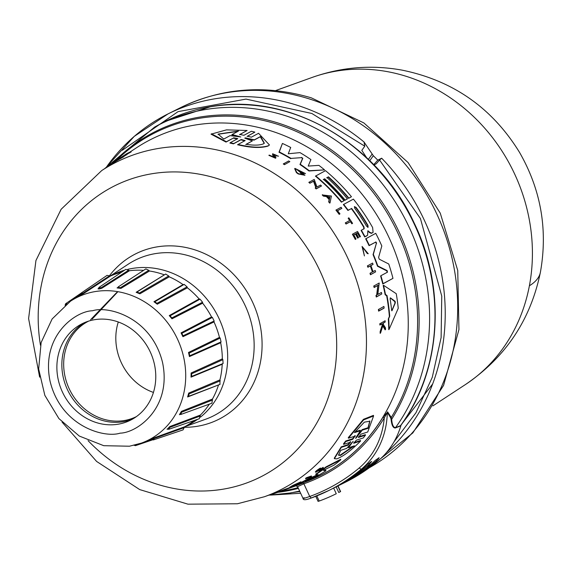 <?xml version="1.0" encoding="UTF-8"?>
<svg xmlns="http://www.w3.org/2000/svg" width="572" height="572" viewBox="0 0 572 572"><rect width="100%" height="100%" fill="white"/><g stroke="black" fill="none" stroke-linecap="round" stroke-linejoin="round"><path stroke-width="0.86" d="M529.393 285.771A172.83 50 -169.3 0 0 540.397 272.286C530.609 319.877 505.584 357.321 465.322 384.627L465.322 384.627A172.594 154.426 -116.5 0 0 529.393 285.771A172.594 154.426 -116.5 0 0 336.529 71.085A172.594 154.426 -116.5 0 0 312.033 77.47L275.54 90.612M105.891 167.625L154.662 127.055A197.669 176.862 63.5 0 1 205.255 109.574A197.669 176.862 63.5 0 1 398.577 207.314A197.669 176.862 63.5 0 1 395.531 427.627L400.536 425.668L401.229 424.774M400.836 425.368L401.372 424.546L400.343 426.018L395.352 427.978C393.157 428.092 391.756 425.361 391.134 419.776L390.748 417.975L387.308 412.391L384.305 417.853C382.282 438.509 373.966 455.176 359.373 467.853C344.473 480.337 327.928 489.882 309.731 496.475C303.632 498.641 301.773 499.041 304.14 497.683M395.352 427.978L395.531 427.627C393.357 427.506 392.077 424.731 391.677 419.29L391.134 419.776M121.922 157.028L121.736 156.95A186.429 166.802 -116.5 0 0 120.992 157.436L126.812 153.618L130.623 151.737L131.124 151.938A185.871 166.302 -116.5 0 0 126.762 154.39M123.395 156.463L123.895 156.671A184.863 165.408 -116.5 0 0 122.522 157.422L117.317 160.439A184.863 165.408 -116.5 0 0 116.33 161.047L115.851 160.854L119.634 158.365A185.864 166.302 63.5 0 1 120.62 157.758L119.162 158.716A185.643 166.102 63.5 0 1 120.22 158.072L125.211 155.041A185.864 166.302 63.5 0 1 126.534 154.297L120.449 157.951L123.395 156.463A185.285 165.78 -116.5 0 0 122.022 157.221L118.182 159.366L118.661 159.559M126.534 154.297L127.034 154.497L123.581 156.542M315.687 471.836C315.308 471.485 316.881 470.213 320.399 468.032L320.506 468.482C316.981 470.663 315.408 471.929 315.78 472.279L315.344 471.85M316.688 471.092L318.103 470.32L318.204 470.763L316.581 471.542M353.746 442.735L360.482 440.519L360.596 441.019C351.437 450.271 343.529 456.22 336.851 458.873L334.384 458.658L334.284 458.186L341.205 446.861L341.32 447.361L348.055 445.152L347.94 444.644L350.436 441.584M334.384 458.658L341.32 447.361M353.775 442.857L353.861 443.236L360.596 441.019M275.854 157.958L275.554 158.237L268.89 155.362L269.197 155.083L275.854 157.958L275.683 156.571L273.874 154.347L277.205 155.663L276.905 155.941L274.903 154.59M274.367 157.615L274.581 156.499L274.674 157.336L269.197 155.083M367.746 230.816L368.246 230.938L367.775 231.581L367.617 235.264L364.979 236.701A186.286 166.674 -116.5 0 0 361.368 230.209L361.089 230.466A185.871 166.302 -116.5 0 1 364.7 236.965L364.979 236.701M247.361 136.2L251.358 137.187L258.565 133.29L269.455 144.981L268.018 146.06C260.818 148.284 250.679 147.855 237.595 144.759L245.145 140.54L241.22 139.511L233.791 143.536L230.251 142.707L229.901 143.036L233.44 143.858L233.791 143.536M269.455 144.981L268.332 145.767C261.147 147.991 251.015 147.555 237.938 144.437M354.368 445.824L340.483 455.455L338.488 455.205L340.755 450.357L346.625 448.405L352.731 441.798L348.505 447.776L354.368 445.824M338.467 454.94L340.376 454.983L353.339 446.167M356.356 437.687L355.634 438.366L355.798 437.873L360.324 430.766L354.461 432.611L364.343 422.157L369.884 421.214L368.132 428.306L362.262 430.151L356.356 437.687L356.249 437.237M391.927 310.696L391.598 309.988A186.701 167.053 -116.5 0 0 390.104 298.856L390.44 297.883L395.123 301.294L395.323 302.781L391.999 310.689M367.96 225.382L368.089 227.22L366.523 226.147A186.98 167.296 -116.5 0 0 354.719 208.244L354.368 206.599L356.156 207.479A187.151 167.453 63.5 0 1 367.96 225.382L367.682 225.64A186.737 167.081 -116.5 0 0 355.877 207.736L354.733 206.799M367.81 227.477L367.682 225.64M264.192 143.357L260.324 136.751L260.653 136.443L264.357 143.215L263.463 143.837C259.602 145.388 253.818 145.538 246.11 144.294L252.374 140.912L244.759 138.167L245.345 137.852L254.39 139.825L260.653 136.443M232.16 134.492L231.789 134.835L240.812 136.98L230.073 135.628L223.766 139.06L218.118 134.091L238.467 131.067L232.16 134.492L240.812 136.98M110.482 276.04A84.034 75.189 63.5 0 1 124.639 270.163M127.756 269.348A84.034 75.189 63.5 0 1 132.311 268.432A84.034 75.189 63.5 0 1 219.262 319.047A84.034 75.189 63.5 0 1 200.493 417.11M116.702 292.528L90.626 319.676M117.467 292.149L92.178 319.097M99.263 288.953L98.005 288.889L98.556 288.259L98.005 288.889L98.556 288.259L100.987 287.859L99.092 287.33L98.491 288.324L99.092 287.33L125.84 269.355L128.607 270.27L100.987 287.859L101.787 288.259L99.263 288.953M107.035 275.397L110.46 276.047A84.034 75.189 63.5 0 1 121.579 272.222M110.46 276.047L83.684 293.472L80.273 295.145L80.631 294.365L80.309 295.116M94.552 319.698A53.947 48.27 63.5 0 1 152.352 357.057A53.947 48.27 63.5 0 1 130.416 420.227A53.947 48.27 63.5 0 1 118.104 424.217A53.947 48.27 63.5 0 1 60.303 386.858A53.947 48.27 63.5 0 1 82.239 323.688A53.947 48.27 63.5 0 1 94.552 319.698M84.763 322.522A53.947 48.27 -116.5 0 0 65.816 385.835A53.947 48.27 -116.5 0 0 123.08 421.736A53.947 48.27 -116.5 0 0 132.861 418.904M88.703 321.085A53.389 47.769 -116.5 0 0 67.081 383.612A53.389 47.769 -116.5 0 0 124.267 420.534A53.389 47.769 -116.5 0 0 136.379 416.623M107.035 166.252A203.346 181.939 63.5 0 1 168.025 113.907A203.346 181.939 63.5 0 1 214.436 98.877A203.346 181.939 63.5 0 1 364.014 141.97L373.323 155.72A203.346 181.939 63.5 0 1 377.77 160.16L381.667 158.215L379.579 160.038L420.427 218.504L441.756 296.096L441.119 337.58L432.268 377.313L415.973 412.734L393.908 442.013M377.77 160.16L373.738 164.672M373.988 164.929L376.197 163.828L379.579 160.038M364.014 141.97L364.786 146.196L361.811 150.372L366.566 157.615M363.113 468.253L361.454 469.076A205.419 183.798 63.5 0 1 328.914 490.454L330.573 489.625A205.419 183.798 63.5 0 0 363.113 468.253A82.997 74.26 -116.5 0 0 367.446 464.271L371.714 461.49M401.008 425.275A82.997 74.26 63.5 0 1 378.371 460.639A205.419 183.798 63.5 0 1 345.824 482.017L341.677 484.084A205.419 183.798 63.5 0 1 340.018 484.899M334.906 487.466L336.143 486.836L338.76 492.492L340.612 491.57L338.002 485.914L338.367 485.735A205.419 183.798 -116.5 0 0 370.906 464.364A82.997 74.26 -116.5 0 0 375.246 460.381L379.114 457.714L378.557 458.73A82.997 74.26 63.5 0 1 374.224 462.705A205.419 183.798 63.5 0 1 341.677 484.084M371.485 461.525L370.935 462.533A82.997 74.26 63.5 0 1 366.595 466.509A205.419 183.798 63.5 0 1 334.055 487.887A205.419 183.798 63.5 0 1 333.655 488.088L336.272 493.736A211.647 189.368 63.5 0 1 319.197 501.051L316.809 495.895M336.143 486.836L337.995 485.914M154.662 127.055L159.724 124.274A197.891 177.063 63.5 0 1 210.374 106.778A197.891 177.063 63.5 0 1 404.082 204.912A197.891 177.063 63.5 0 1 400.514 425.675L400.343 426.018M311.261 498.012L328.914 490.454A205.419 183.798 63.5 0 1 311.311 497.998L311.261 498.012C305.805 500.142 303.06 500.278 303.038 498.426L297.59 486.665L303.861 483.798A189.411 169.469 -116.5 0 0 384.305 417.853L382.868 417.36L387.308 412.391A82.997 74.26 63.5 0 1 361.454 469.076A2.073 0.908 -130 0 1 359.373 467.853M311.311 497.998L309.731 496.475L303.861 483.798L302.945 482.868M112.033 163.792A193.222 172.887 63.5 0 1 199.828 117.074A193.222 172.887 63.5 0 1 385.807 207.765A193.222 172.887 63.5 0 1 391.677 419.29L391.284 417.46L390.748 417.975M115.952 160.789A192.278 172.043 -116.5 0 1 199.378 118.311A192.278 172.043 -116.5 0 1 412.548 276.112A192.278 172.043 -116.5 0 1 391.284 417.46L387.559 411.797M319.197 501.051L318.082 501.379L315.744 496.324M338.76 492.492L340.097 491.827M339.589 492.084L340.419 491.663L337.802 486.014M297.855 487.23L296.189 485.742M285.642 489.096A185.871 166.302 -116.5 0 0 290.075 487.416M291.42 486.879L298.648 484.291M305.555 478.328A184.835 165.38 -116.5 0 0 306.613 477.656L311.44 475.961L311.533 476.39A185.864 166.302 63.5 0 1 310.474 477.055L305.648 478.757L305.555 478.328M318.103 470.32L323.194 467.345L323.294 467.796L321.028 468.918C324.231 467.338 323.537 468.053 318.933 471.071L319.619 470.034M318.933 471.071L319.605 469.977M116.273 161.025L101.687 170.592A183.262 163.971 63.5 0 1 158.473 148.448A183.262 163.971 63.5 0 1 357.836 284.47A183.262 163.971 63.5 0 1 264.45 496.725L279.701 491.241M274.167 493.228L274.253 493.586L279.529 491.741L283.276 490.368L279.787 491.62L279.694 491.212A184.835 165.38 -116.5 0 0 280.816 490.776L285.635 489.046L285.728 489.46L279.937 491.591M290.519 486.836L292.149 485.792A184.835 165.38 -116.5 0 0 294.001 484.87L300.943 481.81L301.044 482.225L294.094 485.285A185.249 165.751 63.5 0 1 292.242 486.214L292.149 485.792M316.945 475.496L318.247 474.731L315.858 474.567L315.758 474.138A185.871 166.302 -116.5 0 0 325.968 466.916L340.719 459.287L340.819 459.745A187.466 167.732 63.5 0 1 334.041 465.122L323.359 470.356L325.918 470.792A187.466 167.732 63.5 0 1 315.651 476.905L305.183 481.317L307.557 480.988A187.466 167.732 63.5 0 1 301.501 483.655L298.119 484.384A186.286 166.674 -116.5 0 0 307.193 479.758L316.945 475.496L316.852 475.067L307.1 479.336L307.193 479.758M323.966 470.062L325.818 470.363L325.918 470.792M306.671 480.702L307.464 480.573L307.557 480.988M299.249 483.39A185.871 166.302 -116.5 0 0 307.1 479.336M345.667 441.026L345.788 441.548L343.615 444.358L343.5 443.843L345.667 441.026L352.609 438.781L355.04 435.492M355.348 436.093L348.405 438.181L348.284 437.651L363.477 419.312L373.452 415.365L373.587 415.958L367.717 431.996L360.968 434.162L358.537 437.423L365.479 435.17L363.299 437.93L356.356 440.197L353.675 443.193M358.415 436.908L365.358 434.656L365.479 435.17M341.205 446.861L347.94 444.644M289.847 161.647L284.441 164.657A184.835 165.38 -116.5 0 0 283.283 163.957L288.688 160.946A185.864 166.302 63.5 0 1 289.847 161.647L284.441 164.657M339.961 213.864L339.203 214.378A184.863 165.408 -116.5 0 0 335.921 210.117L341.034 207.286A185.864 166.302 63.5 0 1 341.863 208.337L337.509 210.66A185.342 165.83 -116.5 0 1 339.961 213.864L339.203 214.378M341.863 208.337L337.23 210.918M352.552 223.345L351.866 223.816A185.399 165.887 -116.5 0 0 350.457 221.671L346.024 224.031A184.863 165.408 -116.5 0 0 345.288 222.93L349.993 220.313A185.814 166.259 -116.5 0 0 348.441 218.039L348.848 217.825A185.864 166.302 63.5 0 1 352.552 223.345L352.137 223.559A185.814 166.259 -116.5 0 0 350.729 221.414L346.303 223.774A185.285 165.78 -116.5 0 0 345.56 222.672M349.664 220.485A185.399 165.887 -116.5 0 0 348.169 218.297L348.441 218.039M368.246 253.725L362.655 247.483L364.421 255.927L362.076 246.446L368.246 253.725L367.267 253.539L362.898 247.476M364.421 255.927L362.069 246.446M380.552 332.99L380.173 333.333A184.863 165.408 -116.5 0 0 380.144 331.624L382.246 325.046L381.638 324.095L379.887 325.046A184.863 165.408 -116.5 0 0 379.808 323.773L385.12 320.756A185.864 166.302 63.5 0 1 385.199 322.022L383.29 323.058A185.643 166.102 63.5 0 1 383.362 324.424L385.471 327.856A185.864 166.302 63.5 0 1 385.514 329.515L382.997 325.325L380.552 332.99A185.285 165.78 -116.5 0 0 380.516 331.274L382.604 324.71L382.003 323.759L381.638 324.095M385.199 322.022L382.925 323.394M385.514 329.515L385.135 329.858L382.632 325.661M274.281 156.778L272.601 155.098L272.622 153.761L277.205 155.663M278.564 156.149L276.905 155.941M355.312 239.453L355.598 239.189A185.285 165.78 -116.5 0 0 352.709 234.07L352.423 234.327A184.863 165.408 -116.5 0 1 355.312 239.453L356.02 238.96A185.335 165.823 63.5 0 0 353.753 234.899L355.72 233.848A185.571 166.037 63.5 0 1 357.993 237.909L357.714 238.174A185.156 165.665 -116.5 0 0 355.441 234.112L353.467 235.163M358.587 237.595A185.643 166.102 -116.5 0 0 356.313 233.533L357.757 232.761A185.814 166.259 63.5 0 1 360.031 236.822L359.752 237.08A185.399 165.887 -116.5 0 0 357.479 233.018L356.034 233.791M370.456 274.732L370.763 274.453A185.285 165.78 -116.5 0 0 370.313 273.08L370.012 273.359A184.863 165.408 -116.5 0 1 370.456 274.732L375.632 271.843A185.864 166.302 63.5 0 0 375.182 270.47L373.016 271.636A185.607 166.066 63.5 0 0 370.885 265.551L373.058 264.393L370.592 265.83M372.393 271.965A185.156 165.665 -116.5 0 0 370.298 265.98L367.889 267.274A184.863 165.408 -116.5 0 0 367.403 265.937L372.558 263.063A185.864 166.302 -116.5 0 1 373.058 264.393M330.03 202.867L329.751 203.124A184.835 165.38 -116.5 0 0 328.678 201.902L329.15 199.556A185.049 165.565 -116.5 0 0 326.405 196.568L323.366 196.117A184.835 165.38 -116.5 0 0 322.236 194.945L331.41 196.017L330.03 202.867A185.249 165.751 -116.5 0 0 328.957 201.644L329.429 199.299A185.464 165.937 -116.5 0 0 326.683 196.31L323.638 195.86A185.249 165.751 -116.5 0 0 322.508 194.687M315.844 187.688L313.535 181.274L309.845 183.247A184.835 165.38 -116.5 0 0 308.837 182.382L314.214 179.408L316.974 186.98L320.549 185.071A185.864 166.302 63.5 0 1 321.5 185.964L316.416 188.674A185.249 165.751 -116.5 0 0 315.465 187.788L316.123 187.43L313.813 181.017L309.845 183.247M321.5 185.964L316.137 188.932A184.835 165.38 -116.5 0 0 315.186 188.045L315.465 187.788M376.648 295.173L377.849 285.507L374.124 287.509A184.863 165.408 -116.5 0 0 373.759 286.064L379.207 283.018L377.827 294.416L381.452 292.464A185.893 166.33 63.5 0 1 381.76 293.951L376.605 296.725A185.285 165.78 -116.5 0 0 376.297 295.238L376.969 294.88L377.849 285.507M381.76 293.951L376.283 297.025A184.863 165.408 -116.5 0 0 375.976 295.538L376.297 295.238M302.18 174.31A185.078 165.601 -116.5 0 0 300.407 172.98L301.201 172.444A185.557 166.023 63.5 0 1 304.933 175.282L298.248 173.959A184.835 165.38 -116.5 0 0 296.425 172.63L294.687 168.668L294.973 168.397L305.512 173.616L303.603 173.28L296.954 169.362M305.512 173.616L303.603 173.28M389.117 329.308L388.745 329.658A185.871 166.302 -116.5 0 0 388.309 318.983L389.375 316.516A186.007 166.431 -116.5 0 0 386.658 295.788L385.163 294.773A185.871 166.302 -116.5 0 0 383.161 285.55L383.476 285.256L396.239 293.679A187.466 167.732 63.5 0 1 398.241 308.301L389.117 329.308A186.286 166.674 -116.5 0 0 388.667 318.647L389.725 316.194A186.429 166.802 -116.5 0 0 386.987 295.488L385.485 294.48L385.163 294.773M344.859 200.35L345.13 200.093A186.701 167.053 -116.5 0 0 324.674 178.786L323.523 179.401A186.565 166.924 63.5 0 1 343.986 200.708L341.398 202.188A185.871 166.302 -116.5 0 0 315.437 176.14L325.511 170.656A187.466 167.732 63.5 0 1 351.451 196.725L348.591 198.355A186.737 167.081 -116.5 0 0 328.135 177.048L326.977 177.563A186.98 167.296 63.5 0 1 347.433 198.87L344.859 200.35A186.286 166.681 -116.5 0 0 324.395 179.043L323.244 179.658M328.135 177.048L326.698 177.82M366.967 235.75L364.7 236.965M363.835 229L363.713 227.248A186.286 166.674 -116.5 0 0 351.33 208.623L347.898 210.453A185.871 166.302 -116.5 0 0 343.35 204.583L353.403 199.12A187.466 167.732 63.5 0 1 372.629 227.556L373.094 232.346L371.757 233.104L369.848 232.375L368.246 230.938L367.968 231.195L369.569 232.64L369.848 232.375M373.094 232.346L371.478 233.362L369.569 232.64M290.762 158.673A185.871 166.302 -116.5 0 0 278.993 152.238L282.425 143.443A187.466 167.732 63.5 0 1 290.705 147.462L288.281 153.761L300.014 152.617A187.466 167.732 63.5 0 1 310.903 159.574L308.215 166.073L318.904 165.372A187.466 167.732 63.5 0 1 324.567 169.877L309.273 170.735A186.286 166.674 -116.5 0 0 300.271 164.257L302.81 158.28L301.151 157.679L291.055 158.401A186.286 166.674 -116.5 0 0 279.3 151.959L282.425 143.443M324.567 169.877L308.987 170.992A185.871 166.302 -116.5 0 0 299.985 164.521L302.517 158.551M387.151 272.479L386.858 270.899L377.484 266.223A185.871 166.302 -116.5 0 0 373.051 254.619L376.347 243.429L375.568 242.178L369.062 245.653A185.871 166.302 -116.5 0 0 365.672 238.824L375.754 233.326A187.466 167.732 63.5 0 1 381.817 245.967L378.6 257.414L379.286 259.202L388.753 263.999A187.466 167.732 63.5 0 1 392.964 278.357L383.083 283.662A186.286 166.674 -116.5 0 0 380.916 275.704L387.458 272.193L387.158 270.613L377.777 265.944A186.286 166.674 -116.5 0 0 373.337 254.347L376.347 243.429M392.964 278.357L382.768 283.955A185.871 166.302 -116.5 0 0 380.609 275.99L380.916 275.704M244.809 140.862L240.876 139.833L233.44 143.858M237.344 138.996L233.269 138.131L226.019 142.07L211.032 134.163L226.541 129.865L247.118 130.48L239.747 134.527M247.118 130.48L239.511 134.749M239.79 134.47L243.929 135.292L251.373 131.26L254.876 132.125L247.097 136.465M383.783 308.329L378.607 311.132A184.863 165.408 -116.5 0 0 378.392 309.552L383.912 306.442A185.893 166.33 -116.5 0 1 384.127 308.022L383.783 308.329M306.613 477.656L306.714 478.085L311.533 476.39M305.648 478.757A185.249 165.751 -116.5 0 0 306.714 478.085M316.788 471.535L320.506 468.482M322.115 468.604L315.78 472.279M320.813 469.247C322.644 468.332 322.279 468.718 319.705 470.42M318.204 470.763L321.028 468.918L320.921 468.468M273.545 493.457L274.253 493.586M272.422 493.858L272.494 494.187A185.249 165.751 -116.5 0 0 273.623 493.815M280.816 490.776L280.909 491.191L285.728 489.46M279.787 491.62A185.249 165.751 -116.5 0 0 280.909 491.191M293.193 486.05L293.229 486.207C302.831 481.531 303.117 481.224 294.094 485.285L294.001 484.87M294.458 485.213L294.501 485.421A185.557 166.023 63.5 0 1 290.612 487.251L289.954 486.994M290.612 487.251L292.242 486.214M293.987 485.442L294.501 485.421M291.784 486.608L291.791 486.658A185.492 165.973 -116.5 0 0 294.022 485.592M299.37 483.061L293.944 485.821C305.884 480.301 293.322 485.321 291.791 486.658L291.741 486.658M293.229 486.207L293.922 485.707M300.464 484.076A187.466 167.732 63.5 0 1 294.859 486.221L285.435 489.611A186.286 166.674 -116.5 0 0 291.205 487.401L300.429 483.919M291.119 487.022L291.205 487.401M283.376 490.34A186.286 166.674 -116.5 0 0 285.435 489.611M325.968 466.916L326.069 467.36L340.819 459.745M315.858 474.567A186.286 166.674 -116.5 0 0 326.069 467.36M298.041 484.012L298.119 484.384M350.736 442.149L343.615 444.358M350.55 442.092L348.055 445.152M358.437 437.001L358.351 437.365M348.405 438.181L363.62 419.898L373.587 415.958M355.155 436.021L352.731 439.303L352.609 438.781M345.788 441.548L352.731 439.303M120.041 158.701L119.555 158.508M122.522 157.422L122.022 157.221M117.317 160.439L116.838 160.246A185.285 165.78 -116.5 0 0 115.851 160.854M118.182 159.366L116.838 160.246M120.992 157.436A186.429 166.802 -116.5 0 0 118.275 159.266M115.944 160.896A186.429 166.802 -116.5 0 0 111.89 163.899M122.401 156.735L121.736 156.95M130.623 151.737A186.286 166.674 -116.5 0 0 122.215 156.664M106.521 167.424L110.503 164.808M105.262 168.247L105.134 168.197A185.285 165.78 -116.5 0 1 106.292 167.331M284.734 164.386A185.249 165.751 -116.5 0 0 283.576 163.685M339.482 214.121A185.285 165.78 -116.5 0 0 336.2 209.867M382.246 325.046L382.604 324.71M380.144 331.624L380.516 331.274M379.887 325.046L380.244 324.71A185.285 165.78 -116.5 0 0 380.166 323.445M382.003 323.759L380.244 324.71M274.581 156.499L272.908 154.819L272.622 153.761M360.439 236.601A185.864 166.302 -116.5 0 0 357.55 231.481L352.709 234.07M356.02 238.96L355.598 239.189M367.889 267.274L368.189 266.995A185.285 165.78 -116.5 0 0 367.696 265.665M370.298 265.98L368.189 266.995M370.313 273.08L372.722 271.786A185.571 166.037 -116.5 0 0 370.599 265.708M375.632 271.843L370.763 274.453M310.124 182.983A185.249 165.751 -116.5 0 0 309.123 182.125M374.124 287.509L374.438 287.223A185.285 165.78 -116.5 0 0 374.067 285.778M378.163 285.221L374.438 287.223M296.425 172.63L296.711 172.365A185.249 165.751 63.5 0 1 298.534 173.695L298.248 173.959M304.933 175.282L298.534 173.695M303.882 173.016L296.575 169.391L302.838 174.331A185.492 165.973 -116.5 0 0 300.693 172.715M296.711 172.365L294.973 168.397M388.309 318.983L388.667 318.647M385.485 294.48A186.286 166.674 -116.5 0 0 383.476 285.256M347.433 198.87L345.13 200.093M348.591 198.355L348.87 198.105A187.151 167.453 -116.5 0 0 328.414 176.791M351.451 196.725L348.87 198.105M341.398 202.188L341.677 201.937A186.286 166.674 -116.5 0 0 315.723 175.883M343.986 200.708L341.677 201.937M347.898 210.453L348.176 210.203A186.286 166.674 -116.5 0 0 343.629 204.326M351.33 208.623L348.176 210.203M363.713 227.248L363.992 226.984A186.701 167.045 -116.5 0 0 351.601 208.372M363.992 226.984L364.192 228.686M361.368 230.209L364.114 228.743M301.151 157.679L291.055 158.401M301.444 157.414L302.81 158.28M369.062 245.653L369.348 245.388A186.286 166.674 -116.5 0 0 365.958 238.56M375.568 242.178L369.348 245.388M375.854 241.913L376.633 243.164M254.876 132.125L247.318 136.258M226.019 142.07L226.383 141.734L211.447 133.776M233.269 138.131L226.383 141.734M233.633 137.795L237.78 138.61M230.251 142.707L237.702 138.667M378.607 311.132L378.943 310.818A185.285 165.78 -116.5 0 0 378.736 309.238M384.127 308.022L378.943 310.818M352.731 441.798L353.21 441.312M355.634 438.366L355.798 437.873M329.922 196.811L329.508 198.906A185.5 165.973 -116.5 0 0 327.198 196.389L329.644 197.068L326.919 196.646M390.24 297.89L394.78 301.608L395.123 301.294M244.759 138.167L245.345 137.852L245.002 138.174L254.054 140.133L254.39 139.825M351.551 443.186L348.391 447.283L348.505 447.776M355.133 431.817L360.203 430.216L360.324 430.766M362.262 430.151L362.14 429.608L356.942 436.264M362.14 429.608L368.003 427.763L368.132 428.306M368.003 427.763L369.812 420.942M329.229 199.163L329.644 197.068M391.791 310.825L394.98 303.088L394.78 301.608M252.374 140.912L245.774 144.609M260.324 136.751L254.054 140.133M237.852 131.396L217.932 134.277M197.59 419.326A84.034 75.189 63.5 0 1 185.471 426.304M212.384 317.41L214.15 320.999L214.007 321.929L182.94 336.686L183.026 335.8L181.817 333.347L212.384 317.41L211.561 316.959A84.034 75.189 63.5 0 0 202.645 303.181L202.559 302.223L171.836 317.918L170.106 315.823L200.021 299.163L199.135 298.949A84.034 75.189 63.5 0 0 187.38 287.795L187.065 286.872L156.942 303.339L154.797 301.751L153.954 301.73L183.04 284.584A84.034 75.189 63.5 0 0 169.248 276.819L168.719 275.99L139.346 293.057L136.944 292.085L136.15 292.299L136.944 292.085M214.007 321.929A84.034 75.189 63.5 0 1 219.469 337.394L220.177 338.052L221.049 341.92L189.747 355.77L189.153 353.117L220.177 338.052M222.787 363.57L222.215 364.257L191.041 377.134L191.119 373.001L191.591 373.802L222.865 359.681L222.329 358.858A84.034 75.189 63.5 0 0 220.678 342.757L221.049 341.92M222.865 359.681L223.073 363.492M222.215 364.257A84.034 75.189 63.5 0 1 219.934 379.894L219.955 384.391M188.024 396.518L188.982 393.979L188.71 393.093L187.623 396.968L218.518 384.949A84.034 75.189 63.5 0 1 212.455 399.063L211.926 403.21L180.959 414.421L181.488 412.276L212.562 400.021M209.359 404.132A84.034 75.189 63.5 0 1 200.4 415.058L199.242 418.754M194.244 420.484A84.034 75.189 63.5 0 1 184.584 426.791L183.033 429.887M143.629 270.349A84.034 75.189 63.5 0 0 129.429 270.742L128.607 270.27M148.784 270.327L149.478 271.006L120.957 288.381L118.232 286.894L145.853 268.897L148.784 270.327L120.263 287.78L117.76 287.48L117.067 287.923L117.718 287.502M149.478 271.006A84.034 75.189 63.5 0 1 164.371 274.846L164.4 274.86M165.68 274.06L168.719 275.99M183.927 284.549L183.04 284.584M184.148 284.384L187.065 286.872M200.021 299.163L202.559 302.223M151.215 439.346L154.604 437.68L154.225 438.467L184.234 427.634M167.389 429.029L169.805 426.576L169.634 427.456L200.272 415.994M179.422 414.714L181.438 411.368L181.488 412.276L180.108 414.45L180.959 414.421L180.13 414.457M189.439 356.578L188.517 352.466L189.153 353.117L189.747 355.77L189.439 356.578L220.678 342.757M182.94 336.686L181.067 332.875L211.561 316.959M171.972 318.818L169.276 315.572L170.106 315.823L171.836 317.918L171.972 318.818L202.645 303.181M187.38 287.795L157.286 304.197L153.954 301.73M169.248 276.819L139.883 293.815L136.15 292.299L164.371 274.846M120.957 288.381L117.067 287.923M214.15 320.999L183.026 335.8L181.817 333.347L181.067 332.875M191.041 377.134L191.67 376.419L191.591 373.802L191.67 376.419L223.13 363.47M188.281 396.475L188.724 396.396L188.982 393.979L220.27 380.816M166.995 429.172L168.912 429.265L169.634 427.456L167.825 429.129L168.912 429.265L199.321 418.725M151.952 439.568L153.389 439.918L154.225 438.467L152.03 439.546L153.389 439.918L183.097 429.865M66.295 304.19L65.465 304.84M83.684 293.472L82.833 293.286L80.631 294.365L81.153 293.071L82.833 293.286L109.574 275.811M139.883 293.815L137.266 291.784M184.198 284.356L154.776 301.759L156.942 303.339L157.286 304.197M188.217 396.489L220.041 384.363M134.098 445.281L135.471 445.652L136.279 444.723M66.974 303.675L65.651 303.718L65.136 305.105M118.297 322A53.389 47.769 -116.5 0 0 153.439 392.428M106.649 166.717L134.256 136.372L168.025 113.907L180.495 107.679A203.346 181.939 63.5 0 1 226.905 92.65A203.346 181.939 63.5 0 1 307.579 98.384A203.346 181.939 63.5 0 1 454.74 271.764A203.346 181.939 63.5 0 1 369.212 467.803M298.384 488.381A193.222 172.887 63.5 0 1 284.184 491.412A193.222 172.887 63.5 0 1 277.856 492.335M40.462 345.231A162.82 145.681 63.5 0 1 151.895 173.752A162.82 145.681 63.5 0 1 332.403 307.378A162.82 145.681 63.5 0 1 222.98 489.203A162.82 145.681 63.5 0 1 88.081 440.654M120.12 433.147C104.218 438.345 61.054 426.469 50.086 381.309C40.641 335.886 75.533 311.039 92.535 310.76C108.437 305.57 151.594 317.439 162.57 362.605C172.008 408.029 137.123 432.875 120.12 433.147M141.327 443.128L129.472 446.217L103.754 445.695L79.301 436.057L58.909 418.582L44.838 395.352L38.66 369.012L41.134 342.528L52.131 318.962L70.492 301.201A79.751 71.357 63.5 0 1 95.202 291.57A79.751 71.357 63.5 0 1 181.96 350.758A79.751 71.357 63.5 0 1 141.327 443.128L151.694 439.396M162.469 122.808A197.891 177.063 63.5 0 1 165.236 121.393A197.891 177.063 63.5 0 1 210.403 106.764A197.891 177.063 63.5 0 1 404.104 204.898A197.891 177.063 63.5 0 1 400.536 425.668M130.201 151.895L136.415 147.819A188.152 168.347 63.5 0 1 194.709 125.089A188.152 168.347 63.5 0 1 403.303 279.501A188.152 168.347 63.5 0 1 305.384 481.981M281.067 491.191A192.278 172.043 -116.5 0 0 283.326 490.826A192.278 172.043 -116.5 0 0 298.048 487.651M109.481 275.711A92.585 82.84 63.5 0 1 157.014 246.889A92.585 82.84 63.5 0 1 259.652 322.873A92.585 82.84 63.5 0 1 197.433 426.262A92.585 82.84 63.5 0 1 184.227 427.298M110.067 276.097L128.264 264.164A87.137 77.964 63.5 0 1 155.255 253.639A87.137 77.964 63.5 0 1 250.05 318.311A87.137 77.964 63.5 0 1 205.648 419.233L184.499 426.848M98.005 288.889L98.377 288.645M381.667 158.215A203.346 181.939 63.5 0 1 386.393 452.666M299.857 491.562L293.1 492.456M368.389 159.352L372.065 154.19M122.322 150.264L178.056 111.633L245.989 99.092L311.854 113.478L364.786 146.196M369.777 160.696L373.323 155.72M378.371 460.639L374.224 462.705M370.906 464.364L366.595 466.509M370.656 461.94L370.935 462.533M378.285 458.129L378.557 458.73M305.348 481.996A188.167 168.361 -116.5 0 0 382.868 417.36M154.604 437.68L184.584 426.791M169.805 426.576L200.4 415.058M181.438 411.368L212.455 399.063M188.71 393.093L219.934 379.894M191.119 373.001L222.329 358.858M188.517 352.466L219.469 337.394M169.276 315.572L199.135 298.949M129.429 270.742L101.787 288.259M180.495 107.679C222.079 87.645 265.701 84.377 311.375 97.862L363.871 122.937L408.072 162.541L440.268 213.177L457.743 270.484L458.944 329.586L443.586 385.392L412.798 432.954L369.162 467.839M268.768 495.173L289.99 493.007L299.649 491.105M264.45 496.725L237.452 503.76L187.981 504.175L139.711 489.596L96.604 461.432L62.076 422.122M159.724 124.274L165.236 121.393L210.582 106.707C288.982 92.199 377.384 142.757 414.078 222.801C446.475 289.096 441.212 370.942 400.915 425.268M70.492 301.201L80.573 294.594M465.322 384.627L432.875 405.891M432.675 383.941L402.331 423.287M540.397 272.286C547.969 229.73 540.976 189.704 519.426 152.209C492.099 107.843 452.91 80.473 401.851 70.091C371.264 64.615 341.327 67.074 312.033 77.47M270.527 495.095L300.643 493.257M101.687 170.592L61.133 209.28L35.936 260.525L28.6 318.554L39.64 377.162M279.529 491.741L280.351 491.448M179.751 414.443L180.108 414.45M167.203 429.05L167.746 429.143M98.241 288.796L98.491 288.324M152.452 439.889L135.471 445.652M133.805 445.023L135.478 445.645M80.888 293.307L65.651 303.718L65.151 305.405M107.093 275.354L81.16 293.071L80.573 294.408M165.751 274.017L137.259 291.791"/></g></svg>
